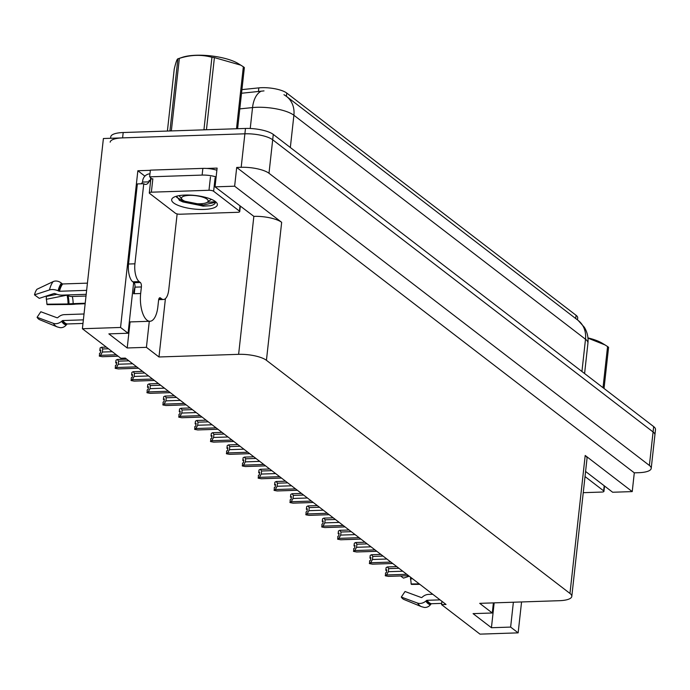 <?xml version="1.0" encoding="UTF-8"?>
<svg xmlns="http://www.w3.org/2000/svg" width="690" height="690" viewBox="0 0 690 690"><rect width="100%" height="100%" fill="white"/><g stroke="black" fill="none" stroke-linecap="round" stroke-linejoin="round"><path stroke-width="1.03" d="M441.928 601.301L441.565 604.613L479.99 634.136L518.147 632.859L521.562 601.956M133.662 282.512L128.064 333.236L120.552 327.465L82.395 328.733L103.397 138.518L244.881 133.808A21.166 6.262 6.3 0 1 272.688 139.777L653.085 431.957A21.166 6.262 6.3 0 1 654.905 434.916A21.166 6.262 6.3 0 0 653.085 431.957L272.688 139.777A21.166 6.262 6.3 0 0 244.881 133.808L122.604 137.879A21.166 6.262 6.3 0 0 110.167 142.166M144.891 176.14L137.853 170.741L150.342 170.318M206.672 168.446L217.109 168.101L215.038 186.852L253.851 216.358A21.166 6.262 -173.7 0 1 281.667 222.327L234.635 186.197L215.038 186.852M585.586 471.468L612.642 492.246L632.23 491.599L585.198 455.469A21.166 6.262 -173.7 0 1 587.026 458.436L571.794 596.41A21.166 6.262 -173.7 0 0 569.966 593.443L266.435 360.301A21.166 6.262 -173.7 0 0 238.619 354.332L158.976 356.98L165.419 298.641M634.3 472.84L236.705 167.446L241.181 167.299A21.166 6.262 6.3 0 1 268.997 173.268L649.385 465.448A21.166 6.262 6.3 0 1 651.213 468.407A21.166 6.262 6.3 0 1 638.785 472.693L634.3 472.84L632.23 491.599M120.552 327.465L137.853 170.741M234.635 186.197L236.705 167.446M82.395 328.733L120.819 358.257L125.304 358.101L446.042 604.466L441.565 604.613M493.393 602.888L492.281 612.996L479.723 603.345L559.357 600.697A21.166 6.262 -173.7 0 0 571.794 596.41M158.976 356.98L146.418 347.337L149.29 321.29M518.147 632.859L510.635 627.089L513.377 602.223M128.064 333.236L108.856 333.874L127.21 347.976L146.418 347.337M492.281 612.996L473.073 613.634L491.427 627.727L510.635 627.089M241.931 89.605L258.836 87.88A19.044 5.632 6.3 0 1 286.747 93.055L576.055 315.278A19.044 5.632 6.3 0 1 577.702 317.943L577.487 319.91M491.427 627.727L494.169 602.862M127.21 347.976L130.091 321.876M264.011 90.89L241.526 93.254M110.598 138.276L110.762 136.81A21.166 6.262 6.3 0 1 123.191 132.523L245.476 128.452A21.166 6.262 6.3 0 1 273.283 134.421L653.672 426.601A21.166 6.262 6.3 0 1 655.5 429.56L651.213 468.407M100.007 350.675L100.68 350.925M100.706 350.744L99.998 350.762M118.137 356.187L102.396 356.713L99.463 356.169L99.524 353.315L100.473 352.823L100.766 350.14L99.826 350.632L100.714 350.649M99.826 350.632L100.119 347.95L101.447 347.268L102.698 348.959L102.362 352.038L112.297 351.71M102.362 352.038L100.559 355.307L116.3 354.781M99.231 355.988L100.559 355.307M101.447 347.268L106.312 347.105M108.477 348.769L102.698 348.959M115.894 362.88L116.567 363.13M116.593 362.949L115.886 362.966M138.509 368.244L118.283 368.917L115.351 368.374L115.411 365.51L116.36 365.027L116.662 362.345L115.713 362.837L116.601 362.854M115.713 362.837L116.006 360.154L117.335 359.473L118.585 361.163L118.249 364.242L132.67 363.759M118.249 364.242L116.446 367.511L136.672 366.839M115.118 368.193L116.446 367.511M117.335 359.473L126.675 359.162M128.84 360.818L118.585 361.163M131.781 375.084L132.463 375.334M132.48 375.153L131.773 375.17M154.396 380.449L134.171 381.122L131.238 380.578L131.298 377.715L132.247 377.232L132.549 374.549L131.6 375.041L132.489 375.058M131.6 375.041L131.893 372.359L133.222 371.677L134.472 373.368L134.136 376.447L148.557 375.964M134.136 376.447L132.333 379.707L152.559 379.034M131.005 380.397L132.333 379.707M133.222 371.677L142.563 371.367M144.728 373.023L134.472 373.368M147.669 387.288L148.35 387.538M148.367 387.349L147.66 387.375M170.283 392.653L150.058 393.326L147.125 392.783L147.186 389.919L148.134 389.436L148.436 386.754L147.488 387.245L148.376 387.263M147.488 387.245L147.781 384.563L149.109 383.882L150.36 385.572L150.023 388.651L164.444 388.168M150.023 388.651L148.221 391.911L168.446 391.239M146.892 392.601L148.221 391.911M149.109 383.882L158.45 383.562M160.615 385.227L150.36 385.572M163.556 399.484L164.237 399.743M164.255 399.553L163.547 399.579M186.171 404.858L165.945 405.53L163.021 404.987L163.082 402.123L164.022 401.632L164.324 398.958L163.375 399.45L164.263 399.467M163.375 399.45L163.668 396.767L164.996 396.077L166.247 397.776L165.911 400.856L180.332 400.373M165.911 400.856L164.108 404.116L184.334 403.443M162.78 404.806L164.108 404.116M164.996 396.077L174.337 395.767M176.502 397.431L166.247 397.776M441.695 603.379L431.517 603.724A0.707 0.638 -82.4 0 0 431.043 603.974L430.465 604.699A7.763 7.029 97.6 0 1 424.178 607.398L421.426 606.657A24.133 10.109 88.1 0 1 417.528 603.077A7.763 5.839 -33.7 0 0 425.808 601.128L426.541 600.516A0.707 0.535 146.3 0 1 427.067 600.3L440.056 599.869M432.759 594.263L428.524 594.4A7.763 5.839 -33.7 0 0 422.746 596.729L422.021 597.35A0.707 0.535 146.3 0 1 421.262 597.523L405.039 591.511L401.295 597.066A16.224 6.796 88.1 0 0 402.943 598.894A16.224 6.796 88.1 0 0 403.917 599.472L421.426 606.657M419.261 583.895L411.093 583.956A9.677 4.054 88.1 0 0 410.533 579.057L412.456 578.668M400.571 575.969L403.495 578.116L409.265 576.219M410.524 577.176L410.533 579.057M411.093 583.956L411.456 584.404L419.839 584.344M401.295 597.066L417.528 603.077M82.981 323.446L67.301 323.964A0.707 0.638 -82.4 0 0 66.827 324.214L66.249 324.947A7.763 7.029 97.6 0 1 59.961 327.638L57.21 326.905A24.133 10.109 88.1 0 1 53.311 323.325A7.763 5.839 -33.7 0 0 61.6 321.368L62.324 320.755A0.707 0.535 146.3 0 1 62.85 320.54L83.378 319.858M84.025 313.985L64.308 314.64A7.763 5.839 -33.7 0 0 58.529 316.977L57.805 317.59A0.707 0.535 146.3 0 1 57.046 317.771L40.822 311.751L37.079 317.305A16.224 6.796 88.1 0 0 38.726 319.142A16.224 6.796 88.1 0 0 39.701 319.712L57.21 326.905M135.007 286.911A21.166 8.858 -91.9 0 0 133.618 293.742L134.265 293.716L134.99 287.152A3.528 1.475 88.1 0 0 133.92 282.702L140.32 282.495A3.528 1.475 -91.9 0 1 141.39 286.945L140.665 293.509A21.166 8.858 88.1 0 0 147.048 320.203A21.166 8.858 88.1 0 0 149.971 321.264A21.166 8.858 88.1 0 0 157.872 306.722L158.596 300.159A3.528 1.475 -91.9 0 1 159.908 297.735A3.528 1.475 -91.9 0 1 160.399 297.907L159.433 297.942M149.971 321.264L130.764 321.902A21.166 8.858 -91.9 0 1 130.143 321.868L129.315 321.902M85.206 303.229L73.14 303.635A7.763 0.492 179.8 0 0 68.983 303.954L46.877 304.195L47.239 304.644L68.422 304.488A7.763 0.492 179.8 0 0 75.443 304.118L85.155 303.729M86.63 290.361L59.478 291.258L58.081 290.775A7.763 3.942 -166.1 0 0 49.473 289.938L34.5 294.854A16.224 6.796 88.1 0 1 36.967 289.265L53.147 281.615A7.763 6.331 38.7 0 1 61.444 283.15L62.178 283.771A0.707 0.578 -141.3 0 0 62.704 283.961L87.432 283.142M46.877 304.195A9.677 4.054 88.1 0 0 46.316 299.296L67.034 295.139L68.008 295.501A7.763 3.088 -13.4 0 0 72.321 296.484L86.008 296.036M34.5 294.854L39.278 298.356L54.251 293.44L55.873 293.888A7.763 3.942 -166.1 0 0 62.057 295.122L86.19 294.32M56.916 294.294L46.299 296.424L46.316 299.296M37.079 317.305L53.311 323.325M141.209 183.79A14.111 5.908 88.1 0 0 142.545 182.082L142.692 180.746A7.055 6.055 127.5 0 1 149.834 173.837L149.954 173.828M133.92 282.702L132.773 281.822A14.111 5.908 -91.9 0 1 128.521 264.02L137.362 183.92L143.762 183.704A14.111 5.908 -91.9 0 0 145.711 184.411A14.111 5.908 -91.9 0 0 148.945 181.867L149.092 180.53L150.541 181.643M177.14 213.917L168.757 289.8A14.111 5.908 -91.9 0 1 163.496 299.495A14.111 5.908 -91.9 0 1 161.546 298.796L160.399 297.907M140.32 282.495L139.173 281.615A14.111 5.908 -91.9 0 1 134.921 263.813L143.762 183.704M216.876 170.24A14.111 4.175 -173.7 0 0 202.86 168.386L150.368 170.137L149.626 176.838A14.111 4.175 6.3 0 1 151.369 179.02M202.86 168.386L202.118 175.088A14.111 4.175 6.3 0 1 216.134 176.942M148.945 181.867L142.545 182.082M150.679 177.675L150.368 180.487L149.092 180.53M202.118 175.088L149.626 176.838M585.025 476.548L603.647 490.849A3.528 1.044 6.3 0 1 603.948 491.34A3.528 1.044 6.3 0 1 601.878 492.056L583.24 492.677M203.869 209.432A23.003 6.805 6.3 0 1 178.952 205.689A23.003 6.805 6.3 0 1 173.009 197.754A23.003 6.805 6.3 0 1 185.162 195.063A23.003 6.805 6.3 0 1 216.488 202.55A23.003 6.805 6.3 0 1 203.869 209.432M176.485 196.219L179.814 200.609L203.084 206.146L210.51 205.741C214.15 204.783 215.763 203.438 215.349 201.687L207.311 202.343M215.418 202.437L215.349 201.687M208.984 190.276A3.528 1.044 6.3 0 1 213.624 191.268L239.43 211.097A3.528 1.044 6.3 0 1 239.732 211.589A3.528 1.044 6.3 0 1 237.662 212.304L180.047 214.219A3.528 1.044 6.3 0 1 175.407 213.227L149.601 193.398A3.528 1.044 6.3 0 1 149.299 192.907A3.528 1.044 6.3 0 1 151.369 192.191L208.984 190.276L210.467 176.882M149.299 192.907L150.774 179.512A3.528 1.044 6.3 0 1 152.844 178.796L151.369 192.191M179.236 200.238L182.85 201.929L203.265 206.051L210.51 205.741M176.58 197.262L182.971 200.868L203.386 204.982L215.427 202.343M587.958 337.884A33.154 9.807 6.3 0 1 602.206 343.215L604.992 344.905L587.984 338.152M603.017 387.694L607.562 346.535L604.992 344.905M607.562 346.535A38.088 11.264 6.3 0 1 608.088 346.923A38.088 11.264 6.3 0 1 608.58 347.312L604.035 388.47M169.93 130.962L177.891 58.823A38.088 11.264 6.3 0 1 178.003 58.788L182.358 57.313A33.154 9.807 6.3 0 1 237.99 63.454L240.784 65.153L214.409 57.606L206.448 129.746M177.891 58.823C177.037 58.986 175.821 62.402 174.242 69.078L167.403 131.048M178.003 58.788A38.088 11.264 6.3 0 1 179.348 58.374L171.37 130.651A38.088 11.264 6.3 0 0 170.378 130.953M205.611 129.78A38.088 11.264 6.3 0 0 203.955 129.565L211.942 57.287C201.402 54.407 190.543 54.769 179.348 58.374M211.942 57.287A38.088 11.264 6.3 0 1 214.409 57.606M236.506 128.745L243.346 66.775L240.776 65.153M243.346 66.775A38.088 11.264 6.3 0 1 243.872 67.171A38.088 11.264 6.3 0 1 244.364 67.56L237.61 128.711M182.617 199.971A13.438 3.976 6.3 0 1 181.979 199.384A13.438 3.976 6.3 0 1 190.207 195.356A13.438 3.976 6.3 0 1 207.009 199.16A13.438 3.976 6.3 0 1 207.38 202.196A13.438 3.976 6.3 0 1 195.305 203.61A13.438 3.976 6.3 0 1 182.617 199.971M181.979 199.384L179.141 195.632M211.347 199.307L207.38 202.196M179.443 411.689L180.125 411.947M180.142 411.757L179.435 411.783M202.058 417.062L181.832 417.735L178.908 417.191L178.969 414.328L179.918 413.836L180.211 411.162L179.262 411.645L180.15 411.671M179.262 411.645L179.555 408.972L180.883 408.282L182.134 409.981L181.798 413.06L196.219 412.577M181.798 413.06L179.995 416.32L200.221 415.647M178.667 417.01L179.995 416.32M180.883 408.282L190.233 407.971M192.398 409.636L182.134 409.981M195.33 423.893L196.012 424.152M196.029 423.962L195.322 423.988M217.945 429.258L197.72 429.939L194.796 429.396L194.856 426.532L195.805 426.041L196.098 423.367L195.149 423.85L196.038 423.867M195.149 423.85L195.442 421.176L196.771 420.486L198.021 422.185L197.685 425.256L212.106 424.781M197.685 425.256L195.882 428.524L216.108 427.852M194.554 429.214L195.882 428.524M196.771 420.486L206.12 420.176M208.285 421.84L198.021 422.185M211.226 436.097L211.899 436.356M211.916 436.166L211.209 436.192M233.832 441.462L213.607 442.135L210.683 441.591L210.743 438.737L211.692 438.245L211.985 435.571L211.037 436.054L211.925 436.071M211.037 436.054L211.33 433.38L212.658 432.69L213.909 434.381L213.572 437.46L227.993 436.986M213.572 437.46L211.778 440.729L231.995 440.056M210.441 441.41L211.778 440.729M212.658 432.69L222.007 432.38M224.172 434.045L213.909 434.381M227.114 448.302L227.786 448.56M227.804 448.371L227.096 448.397M249.72 453.666L229.494 454.339L226.57 453.796L226.631 450.941L227.579 450.449L227.873 447.767L226.924 448.259L227.821 448.276M226.924 448.259L227.217 445.585L228.554 444.895L229.796 446.585L229.46 449.664L243.881 449.19M229.46 449.664L227.665 452.933L247.882 452.261M226.337 453.615L227.665 452.933M228.554 444.895L237.895 444.584M240.06 446.249L229.796 446.585M243.001 460.506L243.673 460.756M243.691 460.575L242.984 460.601M265.607 465.871L245.381 466.543L242.457 466L242.518 463.145L243.466 462.654L243.76 459.971L242.811 460.463L243.708 460.48M242.811 460.463L243.104 457.781L244.441 457.099L245.692 458.79L245.347 461.869L259.776 461.386M245.347 461.869L243.553 465.138L263.77 464.465M242.224 465.819L243.553 465.138M244.441 457.099L253.782 456.789M255.947 458.453L245.692 458.79M258.888 472.71L259.561 472.961M259.578 472.779L258.879 472.805M281.494 478.075L261.277 478.748L258.345 478.205L258.405 475.35L259.354 474.858L259.647 472.176L258.698 472.667L259.595 472.685M258.698 472.667L259 469.985L260.328 469.304L261.579 470.994L261.234 474.073L275.664 473.59M261.234 474.073L259.44 477.342L279.657 476.669M258.112 478.023L259.44 477.342M260.328 469.304L269.669 468.993M271.834 470.658L261.579 470.994M274.775 484.915L275.448 485.165M275.474 484.984L274.767 485.001M297.381 490.28L277.164 490.952L274.232 490.409L274.292 487.545L275.241 487.062L275.534 484.38L274.586 484.872L275.483 484.889M274.586 484.872L274.887 482.189L276.216 481.508L277.466 483.198L277.121 486.277L291.551 485.795M277.121 486.277L275.327 489.546L295.544 488.874M273.999 490.228L275.327 489.546M276.216 481.508L285.557 481.197M287.721 482.853L277.466 483.198M290.663 497.119L291.335 497.369M291.361 497.188L290.654 497.205M313.269 502.484L293.052 503.157L290.119 502.613L290.18 499.75L291.128 499.267L291.422 496.584L290.473 497.076L291.37 497.093M290.473 497.076L290.775 494.394L292.103 493.712L293.353 495.403L293.009 498.482L307.438 497.999M293.009 498.482L291.214 501.751L311.44 501.069M289.886 502.432L291.214 501.751M292.103 493.712L301.444 493.402M303.609 495.058L293.353 495.403M306.55 509.324L307.223 509.574M307.248 509.393L306.541 509.41M329.156 514.688L308.939 515.361L306.006 514.818L306.067 511.954L307.015 511.471L307.309 508.789L306.36 509.28L307.257 509.298M306.36 509.28L306.662 506.598L307.99 505.917L309.241 507.607L308.896 510.686L323.325 510.203M308.896 510.686L307.102 513.947L327.327 513.274M305.774 514.636L307.102 513.947M307.99 505.917L317.331 505.598M319.496 507.262L309.241 507.607M322.437 521.519L323.11 521.778M323.136 521.588L322.428 521.614M345.043 526.893L324.826 527.565L321.894 527.022L321.954 524.159L322.903 523.667L323.196 520.993L322.256 521.485L323.144 521.502M322.256 521.485L322.549 518.802L323.877 518.112L325.128 519.812L324.792 522.891L339.213 522.408M324.792 522.891L322.989 526.151L343.215 525.478M321.661 526.841L322.989 526.151M323.877 518.112L333.218 517.802M335.383 519.466L325.128 519.812M338.324 533.724L338.997 533.982M339.023 533.793L338.316 533.818M360.939 539.097L340.713 539.77L337.781 539.226L337.841 536.363L338.79 535.871L339.092 533.198L338.143 533.681L339.031 533.706M338.143 533.681L338.436 531.007L339.765 530.317L341.015 532.016L340.679 535.095L355.1 534.612M340.679 535.095L338.876 538.355L359.102 537.683M337.548 539.045L338.876 538.355M339.765 530.317L349.106 530.006M351.27 531.671L341.015 532.016M354.212 545.928L354.893 546.187M354.91 545.997L354.203 546.023M376.826 551.301L356.601 551.974L353.668 551.431L353.728 548.567L354.677 548.076L354.979 545.402L354.03 545.885L354.919 545.911M354.03 545.885L354.324 543.211L355.652 542.521L356.903 544.22L356.566 547.291L370.987 546.816M356.566 547.291L354.764 550.56L374.989 549.887M353.435 551.25L354.764 550.56M355.652 542.521L364.993 542.211M367.158 543.875L356.903 544.22M370.099 558.132L370.78 558.391M370.797 558.201L370.09 558.227M392.714 563.497L372.488 564.17L369.555 563.627L369.616 560.772L370.565 560.28L370.866 557.606L369.918 558.089L370.806 558.107M369.918 558.089L370.211 555.416L371.539 554.726L372.79 556.425L372.453 559.495L386.874 559.021M372.453 559.495L370.651 562.764L390.876 562.091M369.322 563.454L370.651 562.764M371.539 554.726L380.88 554.415M383.045 556.08L372.79 556.425M385.986 570.337L386.667 570.596M386.685 570.406L385.977 570.432M408.601 575.702L388.375 576.374L385.443 575.831L385.512 572.976L386.452 572.484L386.754 569.802L385.805 570.294L386.693 570.311M385.805 570.294L386.098 567.62L387.426 566.93L388.677 568.62L388.341 571.7L402.762 571.225M388.341 571.7L386.538 574.968L406.764 574.296M385.21 575.65L386.538 574.968M387.426 566.93L396.767 566.619M398.932 568.284L388.677 568.62M649.385 465.448L653.672 426.601M268.997 173.268L273.283 134.421M241.181 167.299L245.476 128.452M266.435 360.301L281.667 222.327M569.966 593.443L585.198 455.469M238.619 354.332L253.851 216.358M258.836 87.88L258.431 91.529M286.747 93.055L286.385 96.315M576.055 315.278L575.693 318.538M283.952 94.677L286.531 96.428A24.685 21.2 127.5 0 1 293.897 115.256A28.212 8.34 -173.7 0 0 256.818 107.295A28.212 8.34 -173.7 0 0 252.54 107.58L239.801 108.882M261.294 91.166A24.685 13.86 84.2 0 0 252.54 107.58L250.237 128.487M581.937 371.496L585.5 339.238A24.685 21.2 -52.5 0 0 578.134 320.402L584.318 327.241C587.302 332.14 588.51 337.453 587.932 343.189A28.212 8.34 -173.7 0 0 585.5 339.238L293.897 115.256L290.335 147.513M123.191 132.523L122.604 137.879M426.541 600.516A21.399 8.961 88.1 0 0 428.714 602.931A21.399 8.961 88.1 0 0 431.043 603.974M425.808 601.128A22.106 9.255 88.1 0 0 428.059 603.629A22.106 9.255 88.1 0 0 430.465 604.699M427.067 600.3A21.166 8.858 88.1 0 0 429.214 602.698A21.166 8.858 88.1 0 0 431.517 603.724M62.324 320.755A21.399 8.961 88.1 0 0 64.498 323.179A21.399 8.961 88.1 0 0 66.827 324.214M61.6 321.368A22.106 9.255 88.1 0 0 63.842 323.877A22.106 9.255 88.1 0 0 66.249 324.947M62.85 320.54A21.166 8.858 88.1 0 0 64.998 322.937A21.166 8.858 88.1 0 0 67.301 323.964M140.665 293.509L134.265 293.716M62.704 283.961A21.166 8.858 88.1 0 0 59.478 291.258M73.14 303.635A14.111 5.908 88.1 0 0 72.321 296.484M68.983 303.954A16.689 6.986 88.1 0 0 68.008 295.501M68.698 304.014A17.397 7.288 88.1 0 0 67.689 295.199M68.06 304.048A17.586 7.366 88.1 0 0 67.034 295.139M53.147 281.615A24.133 10.109 88.1 0 0 49.473 289.938M61.444 283.15A22.106 9.255 88.1 0 0 58.081 290.775M62.178 283.771A21.399 8.961 88.1 0 0 58.917 291.146M158.873 298.882L161.546 298.796M139.173 281.615L132.773 281.822M134.921 263.813L128.521 264.02M141.39 286.945L134.99 287.152M603.647 490.849L604.207 485.777M213.624 191.268L215.099 177.873M239.43 211.097L239.991 206.017M286.531 96.428L578.134 320.402M587.932 343.189L584.585 373.531M163.496 299.495L158.666 299.658M603.948 491.34L604.535 486.027M239.732 211.589L240.327 206.275"/></g></svg>
